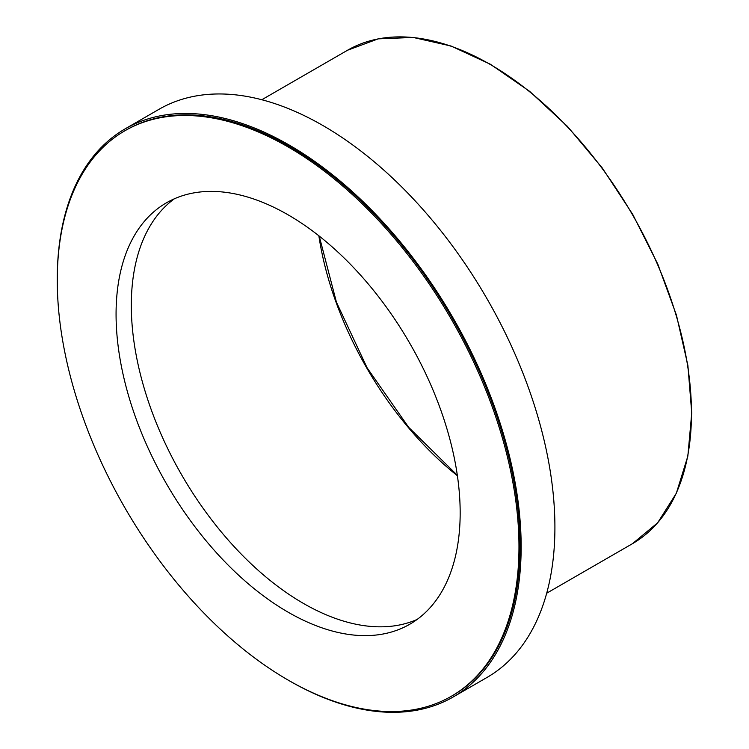 <?xml version="1.0" encoding="UTF-8"?>
<svg xmlns="http://www.w3.org/2000/svg" width="749" height="749" viewBox="0 0 749 749"><rect width="100%" height="100%" fill="white"/><g stroke="black" fill="none" stroke-linecap="round" stroke-linejoin="round"><path stroke-width="1.12" d="M57.261 279.602A328.015 189.385 60 0 1 57.261 278.974A328.015 189.385 60 0 1 125.205 128.819L158.957 109.326A328.015 189.385 60 0 1 486.981 298.711A328.015 189.385 60 0 1 486.972 677.471L453.22 696.963A328.015 189.385 60 0 1 288.665 680.401M417.165 619.423A243.322 140.484 60 0 1 232.574 544.916A243.322 140.484 60 0 1 131.309 305.386A243.322 140.484 60 0 1 174.32 198.813M116.067 314.187A243.322 140.484 60 0 1 166.465 202.792A243.322 140.484 60 0 1 409.778 343.276A243.322 140.484 60 0 1 409.778 624.235A243.322 140.484 60 0 1 222.275 559.054A243.322 140.484 60 0 1 116.067 314.187M57.261 280.238A326.48 188.495 60 0 1 124.877 130.775A326.48 188.495 60 0 1 451.357 319.271A326.48 188.495 60 0 1 451.357 696.261A326.48 188.495 60 0 1 199.777 608.787A326.48 188.495 60 0 1 57.261 280.238M124.877 130.775L125.972 130.148A326.48 188.495 60 0 1 452.452 318.643A326.48 188.495 60 0 1 452.452 695.624L451.357 696.261M125.205 128.819A328.015 189.385 60 0 1 453.22 318.194A328.015 189.385 60 0 1 453.22 696.963M318.859 235.785A246.402 142.263 -120 0 0 457.405 475.765M347.564 50.23A284.901 164.49 60 0 1 632.465 214.71A284.901 164.49 60 0 1 632.456 543.69L657.65 522.802L676.347 493.235L687.844 456.15L691.739 412.98L687.882 365.362L676.431 315.123L657.828 264.182L632.793 214.504L602.28 167.982L567.47 126.412L529.693 91.387L490.389 64.245L451.057 46.026L413.195 37.45L378.245 38.854L347.564 50.23L261.804 99.739M319.233 236.085L336.432 302.212L367.15 367.89L408.664 427.323L457.339 475.297M546.704 593.199L632.456 543.69"/></g></svg>
